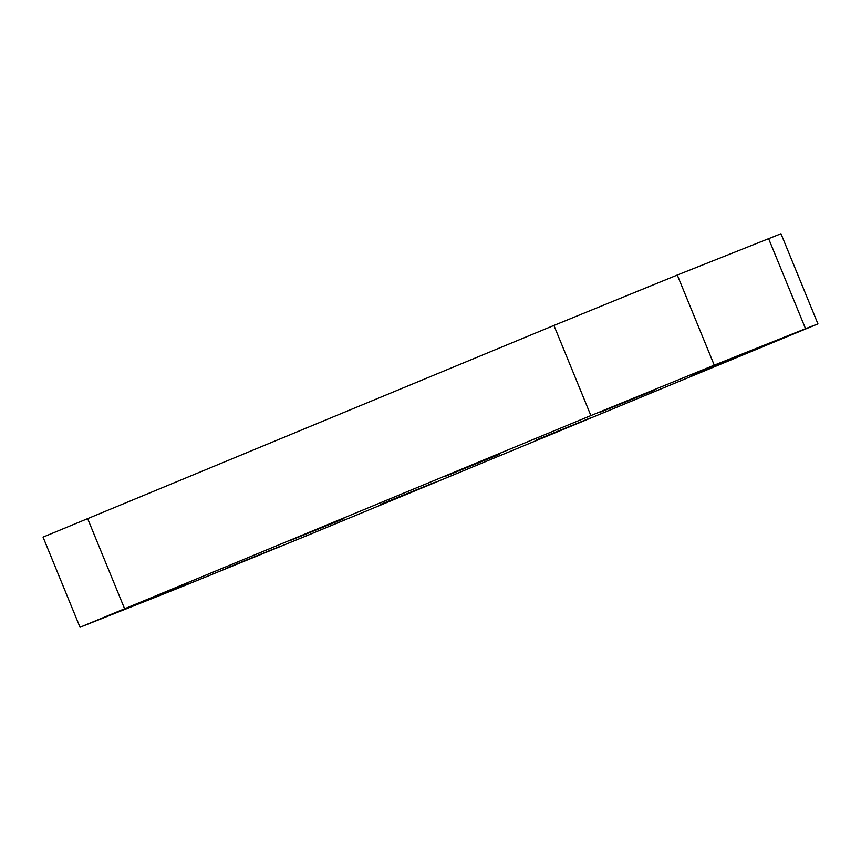 <?xml version="1.0" encoding="UTF-8"?>
<svg xmlns="http://www.w3.org/2000/svg" width="861" height="861" viewBox="0 0 861 861"><rect width="100%" height="100%" fill="white"/><g stroke="black" fill="none" stroke-linecap="round" stroke-linejoin="round"><path stroke-width="1.29" d="M343.959 518.634L289.371 540.826L343.959 518.634M188.505 582.951L133.918 605.143L188.505 582.951M499.412 454.317L444.836 476.51L499.412 454.317M654.877 390.001L600.289 412.193L654.877 390.001M279.793 546.477L225.205 568.669L279.793 546.477M435.246 482.16L380.67 504.352L435.246 482.16M590.7 417.833L536.123 440.036L590.7 417.833M746.164 353.516L691.577 375.708L746.164 353.516M817.95 323.887L307.086 535.564L183.716 585.964L80.019 627.249L590.883 415.572L553.914 325.436L677.284 275.036L780.981 233.751L817.95 323.887L805.541 328.698L768.572 238.551M80.019 627.249L43.05 537.113L553.914 325.436M677.284 275.036L714.253 365.172L805.541 328.698M714.253 365.172L590.883 415.572M87.542 518.387L124.511 608.523"/></g></svg>
